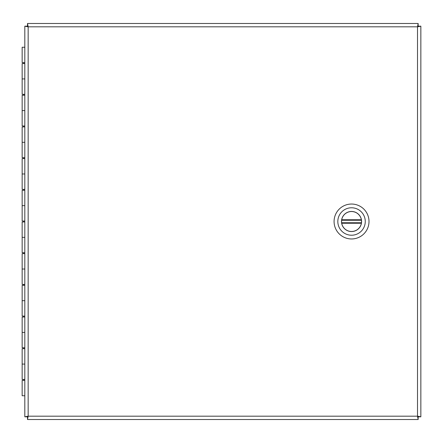 <?xml version="1.0" encoding="UTF-8"?>
<svg xmlns="http://www.w3.org/2000/svg" width="443" height="443" viewBox="0 0 443 443"><rect width="100%" height="100%" fill="white"/><g stroke="black" fill="none" stroke-linecap="round" stroke-linejoin="round"><path stroke-width="0.66" d="M351.543 238.965A17.465 17.465 0 0 1 336.42 212.767A17.465 17.465 0 0 1 366.666 212.767A17.465 17.465 0 0 1 351.543 238.965M351.543 207.778A13.722 13.722 0 0 1 365.265 221.5A13.722 13.722 0 0 1 351.543 235.222A13.722 13.722 0 0 1 337.821 221.5A13.722 13.722 0 0 1 351.543 207.778M351.543 231.545A10.039 10.039 0 0 0 360.242 216.483A10.039 10.039 0 0 0 342.849 216.483A10.039 10.039 0 0 0 351.543 231.545M361.444 222.751L361.366 223.25L341.719 223.25A9.979 9.979 0 0 0 361.444 222.751A9.979 9.979 0 0 0 361.444 220.254L361.366 219.756A9.979 9.979 0 0 0 341.719 219.756L361.366 219.756A9.979 9.979 0 0 1 361.444 220.254L341.642 220.254A9.979 9.979 0 0 0 341.642 222.751L341.719 223.25A9.979 9.979 0 0 1 341.642 222.751L361.444 222.751M341.642 220.254L341.719 219.756A9.979 9.979 0 0 0 341.642 220.254M418.153 419.515L418.153 417.173L417.516 416.182L418.153 419.515L27.51 419.515L27.51 417.173L28.153 416.182L27.51 419.515M24.819 416.824L27.161 416.824L28.153 416.182L24.819 416.824L24.819 26.176L27.161 26.176L28.153 26.818L24.819 26.176M27.51 23.485L27.51 25.827L28.153 26.818L27.51 23.485L418.153 23.485L418.153 25.827L417.516 26.818L418.153 23.485M420.85 26.176L418.508 26.176L417.516 26.818L420.85 26.176L420.85 416.824L418.508 416.824L417.516 416.182L420.85 416.824M24.819 379.435L22.15 379.435L22.15 364.074L24.819 364.074L22.15 364.074L22.15 348.707L24.819 348.707M24.819 380.387L22.15 380.387L22.15 395.754L24.819 395.754M24.819 347.755L22.15 347.755L22.15 332.388L24.819 332.388L22.15 332.388L22.15 317.022L24.819 317.022M24.819 316.075L22.15 316.075L22.15 300.708L24.819 300.708L22.15 300.708L22.15 285.342L24.819 285.342M24.819 284.389L22.15 284.389L22.15 269.023L24.819 269.023L22.15 269.023L22.15 253.656L24.819 253.656M24.819 252.709L22.15 252.709L22.15 237.343L24.819 237.343L22.15 237.343L22.15 221.976L24.819 221.976M24.819 221.024L22.15 221.024L22.15 205.657L24.819 205.657L22.15 205.657L22.15 190.291L24.819 190.291M24.819 189.344L22.15 189.344L22.15 173.977L24.819 173.977L22.15 173.977L22.15 158.611L24.819 158.611M24.819 157.658L22.15 157.658L22.15 142.292L24.819 142.292L22.15 142.292L22.15 126.925L24.819 126.925M24.819 125.978L22.15 125.978L22.15 110.612L24.819 110.612L22.15 110.612L22.15 95.245L24.819 95.245M24.819 94.293L22.15 94.293L22.15 78.926L24.819 78.926L22.15 78.926L22.15 63.565L24.819 63.565M24.819 47.246L22.15 47.246L22.15 62.613L24.819 62.613M28.153 416.182L417.516 416.182L417.516 26.818L28.153 26.818L28.153 416.182M23.734 62.613L23.734 63.565M23.734 94.293L23.734 95.245M23.734 125.978L23.734 126.925M23.734 157.658L23.734 158.611M23.734 189.344L23.734 190.291M23.734 221.024L23.734 221.976M23.734 252.709L23.734 253.656M23.734 284.389L23.734 285.342M23.734 316.075L23.734 317.022M23.734 347.755L23.734 348.707M23.734 379.435L23.734 380.387"/></g></svg>
